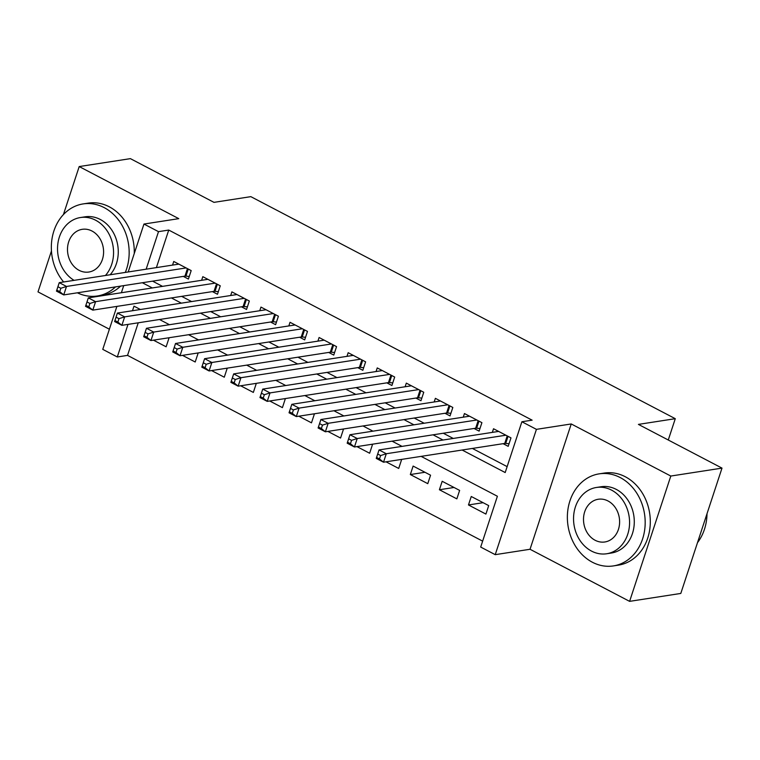 <?xml version="1.0" encoding="UTF-8"?>
<svg xmlns="http://www.w3.org/2000/svg" width="760" height="760" viewBox="0 0 760 760"><rect width="100%" height="100%" fill="white"/><g stroke="black" fill="none" stroke-linecap="round" stroke-linejoin="round"><path stroke-width="1.14" d="M138.244 322.8L127.537 355.385L117.296 356.972L102.761 349.363L116.888 306.394M51.452 250.962L38 291.887L109.383 329.222M128.202 271.966L143.963 224.048L178.771 218.652L79.201 166.564L130.397 158.641L213.978 202.359L250.838 196.65L675.279 418.684L638.419 424.394L722 468.112L680.798 593.436L629.603 601.359L670.804 476.045L571.235 423.956L536.427 429.352L495.225 554.667L480.69 547.067L497.392 496.261L421.144 456.38M571.235 423.956L530.033 549.271L629.603 601.359M530.033 549.271L495.225 554.667M127.537 355.385L482.638 541.139M79.201 166.564L63.412 214.595M722 468.112L670.804 476.045M183.312 276.393L188.404 279.053L191.188 270.588L173.745 261.469L172.548 265.098M212.391 291.602L217.474 294.262L220.257 285.798L202.815 276.668L201.618 280.307M241.461 306.812L246.544 309.472L249.327 301.007L231.885 291.878L230.689 295.517M270.531 322.022L275.614 324.681L278.397 316.207L260.955 307.087L259.768 310.726M299.601 337.221L304.694 339.891L307.477 331.417L290.026 322.297L288.838 325.926M328.672 352.431L333.763 355.091L336.547 346.626L319.105 337.506L317.908 341.135M357.741 367.64L362.834 370.3L365.617 361.836L348.175 352.706L346.978 356.345M386.812 382.85L391.903 385.51L394.687 377.045L377.245 367.916L376.048 371.555M415.891 398.059L420.974 400.719L423.757 392.255L406.315 383.125L405.118 386.764M444.961 413.269L450.043 415.929L452.827 407.455L435.385 398.335L434.188 401.964M474.031 428.469L479.113 431.129L481.906 422.665L464.455 413.544L463.267 417.173M483.113 502.692L468.474 504.953L485.916 514.083L488.699 505.609L471.257 496.489L468.474 504.953M454.043 487.483L439.403 489.744L456.845 498.873L459.629 490.409L442.187 481.279L439.403 489.744M424.973 472.273L410.334 474.544L427.776 483.664L430.559 475.199L413.117 466.07L410.334 474.544M386.013 461.814L398.705 468.454L401.489 459.99L400.653 459.553M356.944 446.614L369.635 453.245L372.419 444.78L371.583 444.344M327.873 431.404L340.565 438.045L343.349 429.571L342.503 429.134M298.803 416.195L311.486 422.835L314.269 414.361L313.433 413.924M269.724 400.985L282.416 407.626L285.199 399.161L284.363 398.724M240.654 385.776L253.346 392.416L256.13 383.952L255.293 383.515M211.584 370.576L224.276 377.207L227.059 368.742L226.223 368.305M182.514 355.366L195.206 361.998L197.989 353.533L197.153 353.096M153.444 340.157L166.136 346.798L168.919 338.323L168.074 337.887M462.127 450.024L505.191 472.549L521.892 421.752L532.133 420.166L168.739 230.061L156.398 267.606M152.579 281.152L162.535 286.358M181.649 296.362L191.605 301.568M210.719 311.572L220.675 316.777M239.799 326.781L249.745 331.987M268.869 341.99L278.815 347.197M297.939 357.19L307.885 362.397M327.009 372.4L336.965 377.606M356.079 387.609L366.035 392.815M385.149 402.819L395.105 408.025M414.219 418.028L424.175 423.234M443.298 433.238L453.245 438.444M472.368 448.438L507.139 466.63M503.101 443.678L508.193 446.338L510.976 437.874L493.534 428.754L492.337 432.383M668.268 440.012L675.279 418.684M143.963 224.048L158.498 231.648L146.157 269.183M168.739 230.061L158.498 231.648M521.892 421.752L536.427 429.352M121.381 292.733L123.718 285.627M140.382 309.5L133.998 306.166L132.496 310.726M128.003 324.387L117.296 356.972M402.03 446.376L392.074 441.17M372.96 431.167L363.005 425.961M343.881 415.957L333.934 410.751M314.811 400.748L304.865 395.542M285.741 385.538L275.794 380.332M256.671 370.338L246.715 365.132M227.601 355.129L217.645 349.923M198.531 339.919L188.575 334.713M169.452 324.71L159.505 319.504M142.339 282.739L152.294 287.945M171.409 297.948L181.364 303.154M200.488 313.158L210.434 318.364M229.558 328.367L239.505 333.573M258.628 343.577L268.574 348.783M287.698 358.777L297.654 363.983M316.768 373.986L326.724 379.192M345.838 389.196L355.794 394.402M374.917 404.405L384.864 409.611M403.987 419.615L413.934 424.821M433.058 434.815L443.004 440.021M509.048 443.726L505.714 443.422A3.724 1.083 18.2 0 0 504.744 443.422L383.515 462.203L376.248 458.403L379.031 449.939L498.617 431.414M377.72 454.034L379.031 449.939L386.298 453.739L383.515 462.203L379.506 458.935L380.627 455.553L377.72 454.034L376.599 457.416L379.506 458.935M505.884 435.214L386.298 453.739L380.627 455.553M376.248 458.403L376.599 457.416M697.49 542.659A46.578 38.712 -98.8 0 0 707.019 513.674M592.353 562.219A46.578 38.712 -98.8 0 0 613.406 565.915A46.578 38.712 -98.8 0 0 645.021 526.68A46.578 38.712 -98.8 0 0 620.188 477.546A46.578 38.712 -98.8 0 0 599.136 473.86A46.578 38.712 -98.8 0 0 567.52 513.086A46.578 38.712 -98.8 0 0 592.353 562.219M613.406 565.915L618.517 565.117A46.578 38.712 -98.8 0 0 650.142 525.892A46.578 38.712 -98.8 0 0 625.309 476.757A46.578 38.712 -98.8 0 0 604.257 473.062L599.136 473.86M596.429 487.473L601.141 486.742A33.535 27.873 81.2 0 1 616.293 489.402A33.535 27.873 81.2 0 1 634.172 524.78A33.535 27.873 81.2 0 1 611.401 553.024L606.698 553.755A33.535 27.873 -98.8 0 0 629.461 525.511A33.535 27.873 -98.8 0 0 611.582 490.133A33.535 27.873 -98.8 0 0 596.429 487.473A33.535 27.873 -98.8 0 0 573.658 515.717A33.535 27.873 -98.8 0 0 591.536 551.095A33.535 27.873 -98.8 0 0 606.698 553.755M608.019 500.973A21.613 17.965 -98.8 0 0 598.253 499.253A21.613 17.965 -98.8 0 0 583.575 517.465A21.613 17.965 -98.8 0 0 595.099 540.255A21.613 17.965 -98.8 0 0 604.865 541.975A21.613 17.965 -98.8 0 0 619.542 523.773A21.613 17.965 -98.8 0 0 608.019 500.973M77.368 292.809A46.578 38.712 -98.8 0 0 97.385 295.973A46.578 38.712 -98.8 0 0 115.501 286.9M125.305 272.422A46.578 38.712 -98.8 0 0 104.168 207.613A46.578 38.712 -98.8 0 0 83.125 203.917A46.578 38.712 -98.8 0 0 52.896 234.441A46.578 38.712 -98.8 0 0 63.64 281.969M97.385 295.973L102.505 295.184A46.578 38.712 -98.8 0 0 120.612 286.111M134.254 253.574A46.578 38.712 -98.8 0 0 109.288 206.815A46.578 38.712 -98.8 0 0 88.236 203.129L83.125 203.917M105.44 275.49A33.535 27.873 -98.8 0 0 95.561 220.191A33.535 27.873 -98.8 0 0 80.408 217.541L85.12 216.809A33.535 27.873 81.2 0 1 100.272 219.469A33.535 27.873 81.2 0 1 110.153 274.769M91.998 231.03A21.613 17.965 -98.8 0 0 82.232 229.32A21.613 17.965 -98.8 0 0 67.564 247.523A21.613 17.965 -98.8 0 0 79.078 270.322A21.613 17.965 -98.8 0 0 88.853 272.033A21.613 17.965 -98.8 0 0 103.521 253.83A21.613 17.965 -98.8 0 0 91.998 231.03M80.408 217.541A33.535 27.873 -98.8 0 0 57.722 244.862A33.535 27.873 -98.8 0 0 74.081 280.354M479.978 428.516L476.644 428.212A3.724 1.083 18.2 0 0 475.665 428.222L354.445 446.994L347.177 443.194L349.961 434.729L469.547 416.204M348.64 438.824L349.961 434.729L357.228 438.529L354.445 446.994L350.436 443.726L351.548 440.344L348.64 438.824L347.529 442.206L350.436 443.726M476.815 420.005L357.228 438.529L351.548 440.344M347.177 443.194L347.529 442.206M450.908 413.307L447.573 413.003A3.724 1.083 18.2 0 0 446.595 413.012L325.375 431.794L318.108 427.984L320.891 419.52L440.477 400.995M319.57 423.615L320.891 419.52L328.159 423.32L325.375 431.794L321.366 428.526L322.477 425.134L319.57 423.615L318.459 426.997L321.366 428.526M447.744 404.795L328.159 423.32L322.477 425.134M318.108 427.984L318.459 426.997M421.838 398.097L418.503 397.793A3.724 1.083 18.2 0 0 417.525 397.803L296.305 416.584L289.037 412.784L291.821 404.31L411.407 385.785M290.5 408.405L291.821 404.31L299.088 408.11L296.305 416.584L292.296 413.316L293.408 409.925L290.5 408.405L289.389 411.796L292.296 413.316M418.674 389.585L299.088 408.11L293.408 409.925M289.037 412.784L289.389 411.796M392.768 382.888L389.433 382.584A3.724 1.083 18.2 0 0 388.455 382.594L267.226 401.375L259.958 397.575L262.741 389.101L382.327 370.576M261.43 393.195L262.741 389.101L270.019 392.91L267.226 401.375L263.226 398.107L264.337 394.715L261.43 393.195L260.319 396.587L263.226 398.107M389.604 374.385L270.019 392.91L264.337 394.715M259.958 397.575L260.319 396.587M363.688 367.688L360.354 367.374A3.724 1.083 18.2 0 0 359.385 367.384L238.155 386.166L230.888 382.365L233.671 373.901L353.257 355.376M232.361 377.986L233.671 373.901L240.939 377.701L238.155 386.166L234.156 382.897L235.267 379.515L232.361 377.986L231.249 381.377L234.156 382.897M360.525 359.176L240.939 377.701L235.267 379.515M230.888 382.365L231.249 381.377M334.618 352.478L331.284 352.174A3.724 1.083 18.2 0 0 330.315 352.184L209.085 370.956L201.818 367.156L204.601 358.691L324.188 340.166M203.291 362.786L204.601 358.691L211.869 362.491L209.085 370.956L205.076 367.688L206.197 364.306L203.291 362.786L202.169 366.168L205.076 367.688M331.455 343.966L211.869 362.491L206.197 364.306M201.818 367.156L202.169 366.168M305.548 337.269L302.214 336.965A3.724 1.083 18.2 0 0 301.235 336.974L180.016 355.747L172.748 351.947L175.531 343.482L295.117 324.957M174.211 347.577L175.531 343.482L182.799 347.282L180.016 355.747L176.006 352.478L177.118 349.096L174.211 347.577L173.1 350.959L176.006 352.478M302.385 328.757L182.799 347.282L177.118 349.096M172.748 351.947L173.1 350.959M276.478 322.059L273.144 321.755A3.724 1.083 18.2 0 0 272.166 321.765L150.945 340.547L143.678 336.737L146.461 328.272L266.048 309.748M145.141 332.367L146.461 328.272L153.729 332.072L150.945 340.547L146.936 337.278L148.048 333.887L145.141 332.367L144.03 335.758L146.936 337.278M273.315 313.548L153.729 332.072L148.048 333.887M143.678 336.737L144.03 335.758M247.409 306.85L244.074 306.546A3.724 1.083 18.2 0 0 243.095 306.555L121.875 325.337L114.608 321.537L117.391 313.063L236.977 294.538M116.071 317.158L117.391 313.063L124.659 316.873L121.875 325.337L117.866 322.069L118.978 318.677L116.071 317.158L114.96 320.549L117.866 322.069M244.245 298.338L124.659 316.873L118.978 318.677M114.608 321.537L114.96 320.549M218.339 291.65L215.004 291.337A3.724 1.083 18.2 0 0 214.025 291.346L92.805 310.127L85.528 306.327L88.322 297.863L207.907 279.328M87.001 301.948L88.322 297.863L95.589 301.663L92.805 310.127L88.796 306.859L89.908 303.468L87.001 301.948L85.889 305.339L88.796 306.859M215.175 283.138L95.589 301.663L89.908 303.468M85.528 306.327L85.889 305.339M189.268 276.44L185.924 276.137A3.724 1.083 18.2 0 0 184.956 276.137L63.726 294.918L56.458 291.118L59.242 282.653L178.828 264.128M57.931 286.748L59.242 282.653L66.51 286.453L63.726 294.918L59.726 291.65L60.838 288.268L57.931 286.748L56.819 290.13L59.726 291.65M186.095 267.928L66.51 286.453L60.838 288.268M56.458 291.118L56.819 290.13M508.041 436.344L505.714 443.422M507.214 435.908L504.744 443.422M478.971 421.135L476.644 428.212M478.144 420.698L475.665 428.222M449.901 405.925L447.573 413.003M449.065 405.488L446.595 413.012M420.831 390.716L418.503 397.793M419.995 390.279L417.525 397.803M391.751 375.506L389.433 382.584M390.925 375.079L388.455 382.594M362.681 360.297L360.354 367.374M361.855 359.869L359.385 367.384M333.611 345.097L331.284 352.174M332.785 344.66L330.315 352.184M304.541 329.887L302.214 336.965M303.715 329.45L301.235 336.974M275.471 314.678L273.144 321.755M274.645 314.241L272.166 321.765M246.401 299.469L244.074 306.546M245.565 299.041L243.095 306.555M217.322 284.259L215.004 291.337M216.495 283.831L214.025 291.346M188.252 269.059L185.924 276.137M187.425 268.622L184.956 276.137"/></g></svg>
